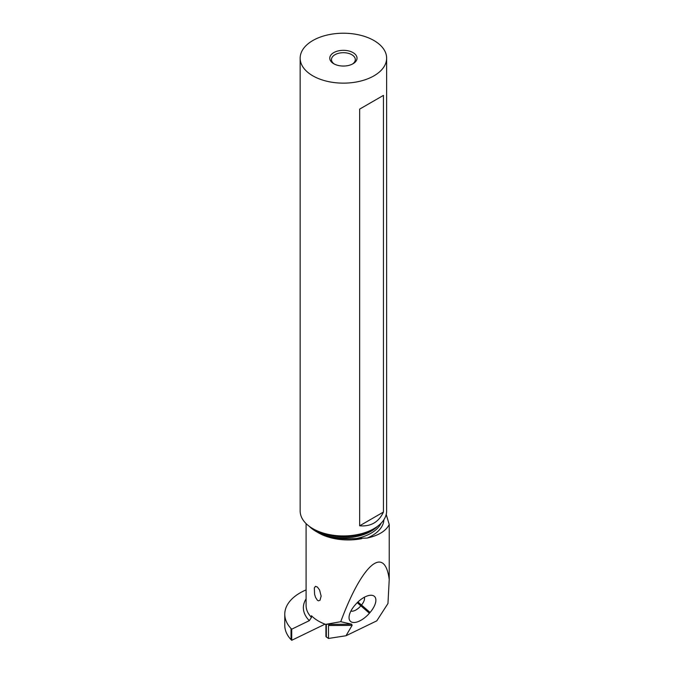 <?xml version="1.0" encoding="UTF-8"?>
<svg xmlns="http://www.w3.org/2000/svg" width="674" height="674" viewBox="0 0 674 674"><rect width="100%" height="100%" fill="white"/><g stroke="black" fill="none" stroke-linecap="round" stroke-linejoin="round"><path stroke-width="1.01" d="M291.724 629.179A60.938 35.183 180 0 1 291.033 628.53L291.033 639.651A60.938 35.183 0 0 0 291.724 640.3L291.724 629.179L309.332 620.644L311.455 617.401L311.455 615.733A42.117 24.315 0 0 0 318.431 621.049A42.117 24.315 0 0 0 325.618 624.377L340.749 621.689L351.744 624.225L352.106 625.379L346.006 635.75L376.791 620.838L387.963 603.508L376.791 620.838M291.724 640.3L325.037 624.158M291.033 628.53A52.243 30.162 180 0 1 284.773 614.208A52.243 30.162 180 0 1 306.097 589.902M284.773 614.208L284.773 625.329A52.243 30.162 0 0 0 291.033 639.651M386.21 514.456L389.227 524.473L389.227 579.53L387.963 603.508M346.006 635.75L328.499 638.455L328.499 625.514L329.544 624.166L325.618 624.377M325.93 624.36L325.93 636.332A1.702 0.986 0 0 0 326.326 636.964L328.499 638.455M389.227 579.53C384.719 544.432 362.073 564.13 340.749 621.689M389.227 524.473C386.008 530.96 378.678 535.485 367.237 538.037A40.516 23.388 0 0 0 383.894 519.721M381.181 523.108A39.151 22.604 180 0 1 356.335 538.534L367.237 538.037M317.42 600.281L315.558 597.417L314.581 594.291L314.32 587.939L315.466 586.346L317.42 587.054L319.577 589.977L321.144 596.119L320.007 600.273L318.431 600.829L317.42 600.281M308.726 525.897L315.71 531.297C325.272 536.571 336.621 539.065 349.739 538.787L356.335 538.534M300.157 58.183L300.157 510.985A43.237 24.963 0 0 0 312.82 528.635L312.82 528.635A43.237 24.963 0 0 0 373.969 528.635A43.237 24.963 0 0 0 386.632 510.985L386.632 58.183A43.237 24.963 180 0 1 359.941 81.242A43.237 24.963 180 0 1 312.82 75.833A43.237 24.963 180 0 1 300.157 58.183A43.237 24.963 180 0 1 326.848 35.124A43.237 24.963 180 0 1 373.969 40.533A43.237 24.963 180 0 1 386.632 58.183M315.146 529.975L312.82 528.635L315.146 529.975A39.951 23.068 0 0 0 371.644 529.975L373.969 528.635M359.663 525.796L359.663 109.104L383.447 95.379L383.447 512.063C378.712 522.165 370.784 526.748 359.663 525.796L383.447 512.063M333.765 63.744A13.615 7.861 0 0 0 353.024 63.744A13.615 7.861 0 0 0 353.024 52.623A13.615 7.861 0 0 0 333.765 52.623A13.615 7.861 0 0 0 333.765 63.744L333.765 63.744M352.384 64.089A11.913 6.883 0 0 0 355.308 59.573A11.913 6.883 0 0 0 351.82 54.712A11.913 6.883 0 0 0 338.837 53.221A11.913 6.883 0 0 0 331.473 59.573A11.913 6.883 0 0 0 334.405 64.089M383.447 95.379L359.663 109.104M355.493 604.536L354.836 605.303A16.791 8.054 134.5 0 0 349.039 617.325A16.791 8.054 134.5 0 0 351.247 621.9A16.791 8.054 134.5 0 0 369.411 613.222L370.077 612.455A16.791 8.054 134.5 0 0 370.599 595.26A16.791 8.054 134.5 0 0 355.493 604.536M350.91 611.04A9.36 4.491 134.5 0 0 360.641 606.036L361.306 605.26A9.36 4.491 134.5 0 0 364.348 597.248M306.097 598.857A44.838 25.89 0 0 0 309.332 620.644M361.812 538.644A42.117 24.315 180 0 1 318.431 532.822A42.117 24.315 180 0 1 317.53 532.291M306.097 523.605L306.097 605.522A42.117 24.315 0 0 0 311.455 617.401M309.24 526.284A39.151 22.604 0 0 0 315.71 531.222A39.151 22.604 0 0 0 377.55 526.284M352.106 625.379L328.499 625.514M326.326 624.335L326.326 636.964M329.064 624.36L351.744 624.225M369.411 613.222L357.22 602.674M370.077 612.455L357.945 601.966"/></g></svg>
